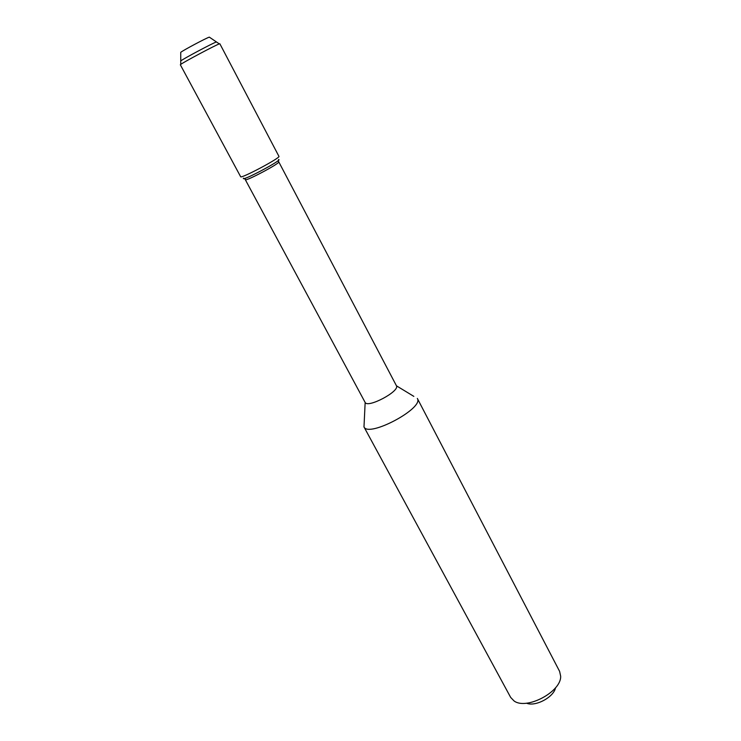 <?xml version="1.0" encoding="UTF-8"?>
<svg xmlns="http://www.w3.org/2000/svg" width="741" height="741" viewBox="0 0 741 741"><rect width="100%" height="100%" fill="white"/><g stroke="black" fill="none" stroke-linecap="round" stroke-linejoin="round"><path stroke-width="1.11" d="M526.508 703.181C535.298 707.044 553.823 697.188 555.537 687.741M180.73 52.639L180.73 52.342C182.971 50.397 206.461 37.911 209.323 37.133L209.573 37.309M180.739 61.985L180.739 60.919C183.527 58.659 212.991 42.987 216.437 41.941L217.317 42.543M243.437 178.479C243.4 180.767 280.746 160.908 278.829 159.658M396.463 385.82C399.853 391.313 367.814 408.356 365.156 402.474L245.299 179.655C245.29 181.851 280.589 163.085 278.764 161.862L396.463 385.82L413.83 396.37M364.192 422.768L363.988 426.927C368.434 437.875 423.982 408.337 417.396 398.538M363.933 426.825L510.669 697.42L514.078 700.967C526.49 710.313 561.465 691.714 560.659 676.2L559.622 671.392L417.34 398.426M243.539 178.146C239.899 182.684 284.303 159.074 278.505 159.556M180.739 61.234L180.739 60.919C183.527 58.659 212.991 42.987 216.437 41.941L216.696 42.117M180.341 64.782L180.748 64.402C183.749 62.022 215.659 45.053 219.317 43.895L219.855 43.775L278.931 156.351C280.987 157.629 240.556 179.127 240.64 176.71L180.341 64.782M180.73 52.342L180.748 64.402M209.323 37.133L219.317 43.895M278.459 161.76L278.486 160.269M245.391 179.341L244.132 178.535M365.156 402.474L363.988 426.927"/></g></svg>
